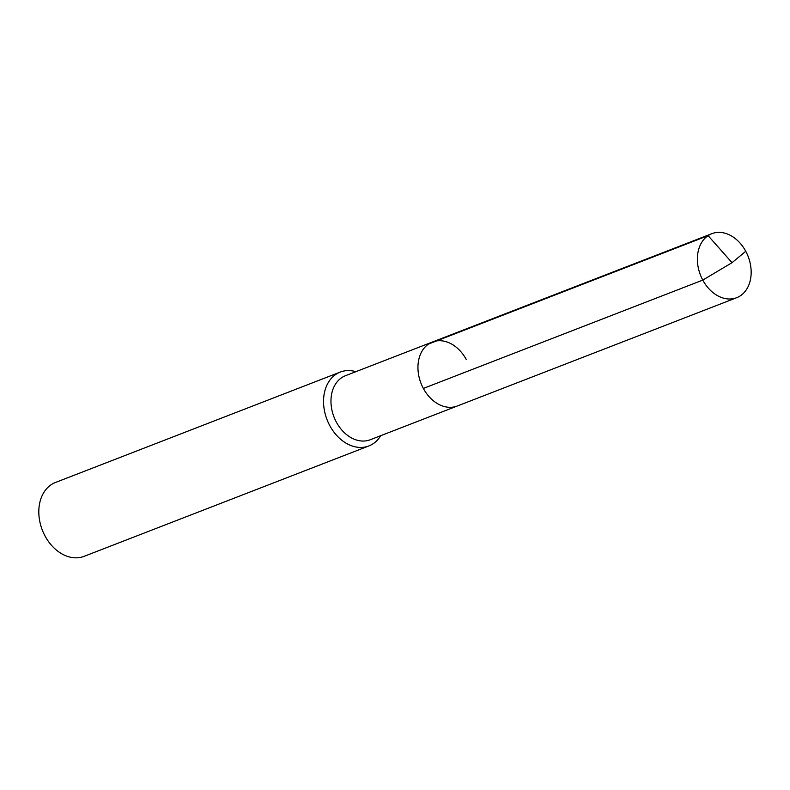 <?xml version="1.0" encoding="UTF-8"?>
<svg xmlns="http://www.w3.org/2000/svg" width="790" height="790" viewBox="0 0 790 790"><rect width="100%" height="100%" fill="white"/><g stroke="black" fill="none" stroke-linecap="round" stroke-linejoin="round"><path stroke-width="1.19" d="M466.327 359.608A34.325 25.596 68.8 0 0 432.436 342.011L345.447 375.724A34.325 25.596 68.8 0 0 336.372 422.137A34.325 25.596 -111.2 0 0 370.273 439.744L457.252 406.021A34.325 25.596 -111.2 0 1 423.351 388.423A34.325 25.596 68.8 0 1 432.436 342.011A34.325 25.596 68.8 0 0 423.351 388.423A34.325 25.596 -111.2 0 0 457.252 406.021L736.675 297.702A34.325 25.596 -111.2 0 1 702.784 280.094L423.351 388.423M355.905 371.675A39.609 29.526 68.8 0 0 340.263 372.07A39.609 29.526 68.8 0 0 329.786 425.632A39.609 29.526 -111.2 0 0 368.891 445.935A39.609 29.526 -111.2 0 0 380.721 435.685M368.891 445.935L84.165 556.318A39.609 29.526 -111.2 0 1 45.05 536.005A39.609 29.526 68.8 0 1 55.527 482.453L340.263 372.07M428.664 343.976L708.097 235.647L732.034 262.685L745.76 251.289A34.325 25.596 68.8 0 0 711.859 233.682A34.325 25.596 68.8 0 0 702.784 280.094L732.034 262.685L745.76 251.289A34.325 25.596 -111.2 0 1 736.675 297.702M432.436 342.011L711.859 233.682"/></g></svg>

